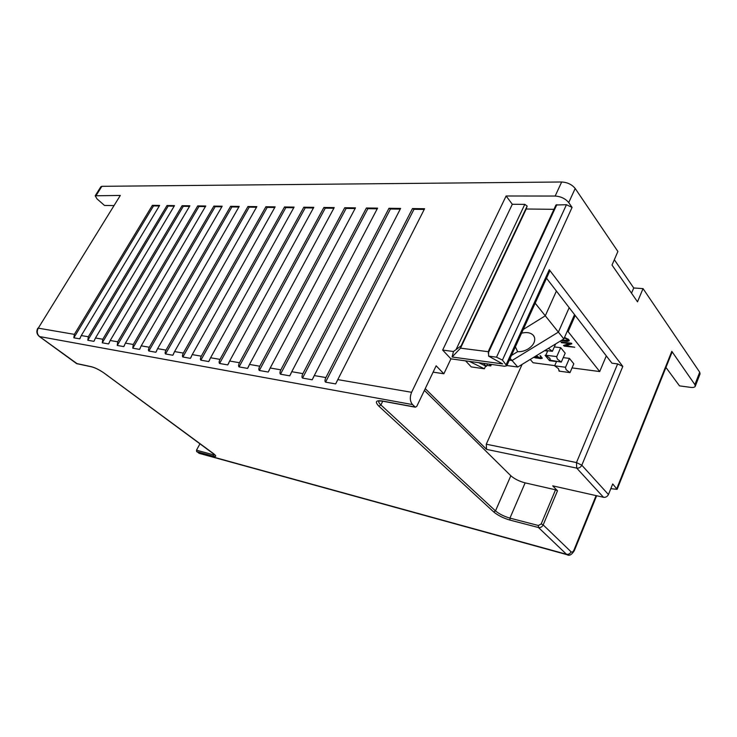 <?xml version="1.0" encoding="UTF-8"?>
<svg xmlns="http://www.w3.org/2000/svg" width="737" height="737" viewBox="0 0 737 737"><rect width="100%" height="100%" fill="white"/><g stroke="black" fill="none" stroke-linecap="round" stroke-linejoin="round"><path stroke-width="1.11" d="M77.357 363.885L39.586 336.597C37.053 334.294 36.61 331.484 38.269 328.158L120.306 195.443L95.193 195.784L100.886 186.71L101.872 186.314L561.677 181.993C567.426 182.343 571.93 184.508 575.192 188.479L568.724 202.583C565.436 198.64 560.912 196.457 555.154 196.051L506.116 195.987L512.316 204.278L524.799 204.379L527.148 206.056L526.218 209.004L553.966 209.326M665.944 367.431L679.505 385.875L690.606 387.367C693.185 387.671 694.742 387.312 695.258 386.28L694.88 384.622L699.699 372.203L643.042 288.609L637.505 301.829L612.014 265.053L617.892 251.492L575.192 188.479M699.699 372.203L700.067 373.899L695.258 386.28M643.042 288.609L633.728 287.974L631.517 293.197M95.193 195.784L97.026 198.898L104.507 205.457L113.627 205.577M568.724 202.583L572.078 207.419L566.449 204.711L555.965 205.006L488.576 350.794L488.603 356.137L496.517 357.178L566.449 204.711M694.88 384.622L671.803 351.319L672.015 352.277L617.118 489.34L612.705 483.942L608.449 494.536C607.362 496.637 605.713 497.549 603.492 497.282L576.702 468.115L576.481 462.569L486.273 444.208L522.109 364.391M526.218 209.004L460.524 348.15L488.272 351.706M496.517 357.178L502.431 360.089L506.77 365.773L504.633 366.252L450.943 358.845L442.651 350.084L453.476 351.512L461.132 345.837L460.524 348.15L452.103 357.012L502.634 363.903L488.603 356.137M453.476 351.512L452.103 357.012M610.807 488.668L617.118 489.34M120.306 195.443L38.269 328.158L74.363 334.358L73.838 337.813L79.725 338.845L81.282 335.547L88.329 336.763L87.814 340.273L93.903 341.342L95.488 337.988L102.784 339.241L102.277 342.816L108.579 343.93L110.2 340.512L117.745 341.811L117.247 345.46L123.779 346.602L125.428 343.138L133.259 344.474L132.761 348.186L139.533 349.375L141.218 345.846L149.335 347.238C148.358 349.181 148.201 350.443 148.846 351.024L155.866 352.258L157.589 348.656L166.009 350.103C165.033 352.083 164.876 353.373 165.539 353.963L172.827 355.243L174.586 351.577L183.329 353.078C182.334 355.096 182.177 356.413 182.868 357.012L190.432 358.348L192.237 354.608L201.312 356.164C200.307 358.228 200.16 359.564 200.869 360.181L208.737 361.563L210.579 357.758L220.022 359.38C219 361.48 218.852 362.853 219.589 363.479L227.77 364.916L229.649 361.038L239.479 362.724C238.447 364.87 238.309 366.261 239.064 366.906L247.577 368.408L249.511 364.447L259.746 366.206C258.696 368.399 258.558 369.817 259.341 370.481L268.222 372.047L270.193 368.003L280.861 369.836C279.802 372.074 279.673 373.53 280.484 374.203L289.742 375.833L291.76 371.706L302.898 373.622C301.82 375.907 301.691 377.399 302.538 378.09L312.193 379.785L314.275 375.575L325.892 377.565C324.805 379.905 324.685 381.434 325.561 382.144L335.657 383.922L337.786 379.61L411.605 392.296C409.625 397.298 409.938 401.389 412.545 404.585L415.346 407.202L416.774 406.373L436.138 365.81L443.867 373.77L433.107 372.139M603.492 497.282L552.695 485.84L557.494 490.778L543.178 524.91L571.064 551.81C572.096 552.529 573.073 551.921 573.994 549.986L596.086 495.614M424.401 390.398L510.833 475.752C514.463 478.93 519.226 481.298 525.131 482.873L555.541 489.801L557.494 490.778M608.449 494.536L581.806 465.213C580.673 467.378 578.969 468.345 576.702 468.115L486.586 449.386L425.24 388.629M200.013 443.702L196.493 450.187L213.205 454.757L213.712 453.808M200.059 453.587L196.668 451.624L196.493 450.187M411.605 392.296L506.116 195.987M442.651 350.084L512.316 204.278M443.867 373.77L450.943 358.845M337.786 379.61L424.595 208.718L412.48 208.562L413.991 209.299L424.226 209.437M325.892 377.565L412.48 208.562M314.275 375.575L400.606 208.414L388.979 208.276L390.463 208.995L400.246 209.124M302.898 373.622L388.979 208.276M291.76 371.706L377.584 208.129L366.418 207.991L367.864 208.7L377.224 208.82M280.861 369.836L366.418 207.991M270.193 368.003L355.474 207.862L344.741 207.723L346.16 208.414L355.114 208.534M259.746 366.206L344.741 207.723M249.511 364.447L334.22 207.594L323.902 207.465L325.284 208.147L333.861 208.258M239.479 362.724L323.902 207.465M229.649 361.038L313.778 207.337L303.837 207.217L305.201 207.88L313.418 207.991M220.022 359.38L303.837 207.217M210.579 357.758L294.091 207.097L284.519 206.977L285.855 207.631L293.741 207.733M201.312 356.164L284.519 206.977M192.237 354.608L275.131 206.857L265.9 206.747L267.218 207.383L274.781 207.484M183.329 353.078L265.9 206.747M174.586 351.577L256.845 206.636L247.954 206.526L249.235 207.152L256.494 207.244M166.009 350.103L247.954 206.526M157.589 348.656L239.212 206.415L230.626 206.305L231.888 206.931L238.871 207.014M149.335 347.238L230.626 206.305M141.218 345.846L222.187 206.203L213.896 206.102L215.14 206.71L221.846 206.793M133.259 344.474L213.896 206.102M125.428 343.138L205.752 206.001L197.737 205.899L198.953 206.498L205.411 206.581M117.745 341.811L197.737 205.899M110.2 340.512L189.86 205.798L182.113 205.706L183.31 206.296L189.52 206.378M102.784 339.241L182.113 205.706M95.488 337.988L174.494 205.614L167.004 205.522L168.174 206.093L174.162 206.176M88.329 336.763L167.004 205.522M81.282 335.547L159.625 205.43L152.375 205.337L153.526 205.909L159.293 205.982M74.363 334.358L152.375 205.337M506.273 364.4L549.277 269.724L622.811 366.427L617.634 363.903L576.481 462.569L581.806 465.213L622.811 366.427M546.513 278.208L611.931 363.184L617.634 363.903M486.586 449.386L486.273 444.208M549.277 269.724L549.664 271.271L506.77 365.773M548.439 348.334L552.4 351.3L555.643 343.939M572.041 367.901L599.706 371.559L568.126 331.65L567.094 331.539M530.235 359.435L533.072 362.751L554.731 365.616M569.415 358.403L573.81 363.802L570.005 372.618L566.145 369.725L565.445 367.487L569.415 358.403L563.252 357.629M556.509 361.572L549.535 360.669L545.085 355.354L546.301 355.51M560.691 347.671L565.187 353.198L561.308 362.088L557.384 359.14L556.656 356.809L560.691 347.671L554.325 346.924M547.628 351.061L544.569 350.692M561.787 340.199L567.941 340.356L567.702 339.591L564.293 337.933L564.56 337.362L568.835 339.711L569.194 340.863L567.122 341.434L561.115 340.605M564.293 346.141L563.51 345.46L569.388 343.589L561.502 342.696L560.949 342.005L571.055 343.147L571.82 343.838L565.869 345.699L574.759 347.247L564.293 346.141L564.597 345.45L564.054 345.294M534.058 357.104L536.914 357.242L536.094 355.86M536.204 355.787L540.147 357.998L541.078 357.767L540.046 355.676L542.248 358.256L540.7 358.643L533.56 357.408M536.96 355.971L536.729 356.699M537.024 356.045L536.914 357.242M535.513 357.979L535.753 357.436M536.683 357.436L536.545 358.118M536.84 357.454L538.231 357.242L538.056 357.721M540.847 357.961L540.7 358.643M540.986 357.989L542.257 357.878M540.571 355.842L540.894 357.233M541.188 356.57L541.078 357.767M559.3 370.683L559.097 371.135L570.005 372.618M559.097 371.135L558.508 368.703L554.648 365.81L556.546 361.48M550.272 358.993L549.535 360.669M554.648 365.81L565.574 367.256M550.521 360.282L561.308 362.088M550.346 360.679L549.71 358.164L545.785 355.225L547.775 350.738M545.785 355.225L556.776 356.597M552.4 351.3L545.03 350.407M567.361 340.734L569.231 340.485M567.426 340.743L567.122 341.434M562.626 340.927L562.893 340.328M568.07 338.974L567.941 340.356M567.702 339.591L567.997 338.919M565.915 345.607L564.597 345.45M571.599 343.313L566.173 345.008L565.869 345.699M561.502 342.696L561.769 342.097M569.646 342.991L569.388 343.589M568.126 331.65L575.21 315.491M599.706 371.559L606.311 355.888M614.326 259.728L633.728 287.974M523.242 329.476L545.297 315.805L523.242 329.476M535.173 303.193L545.297 315.805L556.398 291.051L545.297 315.805L558.379 332.12L512.04 360.513L509.322 360.153L512.04 360.513L558.379 332.12L569.185 307.661L558.379 332.12L563.851 338.937L517.779 367.026L506.881 365.534M485.637 366.068L484.384 368.786L471.238 366.906L465.609 360.872M491.432 364.437L490.75 365.921L486.825 365.368M469.386 361.388L484.384 368.786M490.75 365.921L489.11 364.115M487.507 363.894L486.337 366.418L483.527 363.341M486.337 366.418L478.774 362.687M515.375 346.814L517.641 351.66C521.206 351.89 524.716 350.987 528.153 348.942C533.266 345.515 535.394 341.71 534.537 337.509L533.413 335.427C530.787 332.654 526.835 331.908 521.566 333.179M510.142 358.348L517.779 367.026M517.641 351.66L511.45 355.464M574.528 314.598L563.851 338.937M101.872 186.314L96.169 195.416M461.132 345.837L527.148 206.056M456.323 349.025L524.799 204.379M196.668 451.624L213.38 456.212C216.558 456.922 216.54 456.01 213.325 453.476L104.313 373.208C99.606 369.928 95.322 367.772 91.462 366.731L76.436 363.479M215.001 454.969L213.205 454.757L213.38 456.212M91.95 366.906L91.462 366.731M198.548 452.988L566.513 554.288L538.489 527.526L510.05 520.119C503.362 518.148 497.908 515.412 493.689 511.929L378.91 406.198C374.764 401.923 375.759 400.163 381.877 400.919L415.106 407.036M37.799 328.223C36.168 331.438 36.703 334.211 39.393 336.533L412.545 404.585M381.877 400.919L382.494 401.149M561.677 181.993L555.154 196.051M671.803 351.319L616.814 488.557M502.431 360.089L572.078 207.419M378.91 406.198L380.9 404.954C379.085 403.24 378.367 401.923 378.763 400.983L382.125 401.085L415.346 407.202M493.689 511.929L495.494 510.898L380.9 404.954L382.743 401.195M510.833 475.752L495.494 510.898C499.216 513.984 504.034 516.397 509.94 518.129L525.131 482.873M510.05 520.119L509.94 518.129L538.388 525.49L538.489 527.526C540.534 527.83 542.1 526.955 543.178 524.91L541.198 523.924L538.388 525.49M555.541 489.801L541.198 523.924M567.923 554.933L566.513 554.288C568.522 554.62 570.042 553.791 571.064 551.81M199.147 453.338L567.066 554.694C569.268 556.149 571.691 554.795 574.335 550.65L573.994 549.986M335.657 383.922L337.325 380.624M325.561 382.144L413.991 209.299M312.193 379.785L313.695 376.883M302.538 378.09L390.463 208.995M289.742 375.833L291.106 373.235M280.484 374.203L367.864 208.7M268.222 372.047L269.466 369.698M259.341 370.481L346.16 208.414M247.577 368.408L248.728 366.271M239.064 366.906L325.284 208.147M227.77 364.916L228.839 362.973M219.589 363.479L305.201 207.88M208.737 361.563L209.723 359.776M200.869 360.181L285.855 207.631M190.432 358.348L191.353 356.699M182.868 357.012L267.218 207.383M172.827 355.243L173.683 353.723M165.539 353.963L249.235 207.152M155.866 352.258L156.677 350.849M148.846 351.024L231.888 206.931M139.533 349.375L140.288 348.076M132.761 348.186L215.14 206.71M123.779 346.602L124.479 345.395M117.247 345.46L198.953 206.498M108.579 343.93L109.242 342.806M102.277 342.816L183.31 206.296M93.903 341.342L94.529 340.291M87.814 340.273L168.174 206.093M79.725 338.845L80.315 337.868M73.838 337.813L153.526 205.909M488.216 353.152L556.84 204.637M215.186 455.07L104.221 373.18C99.559 369.928 95.368 367.818 91.664 366.851L76.657 363.645L39.181 336.376M596.638 495.743L574.335 550.65M533.699 335.796L534.537 337.509"/></g></svg>
